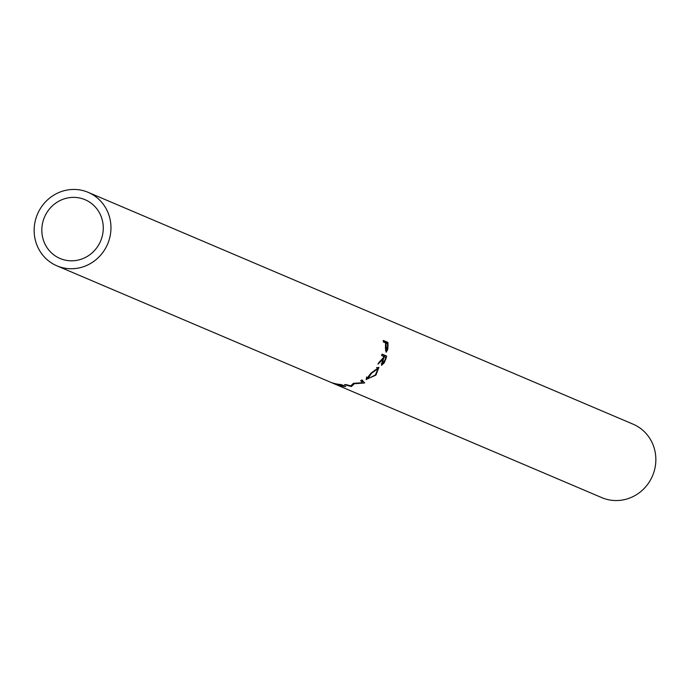 <?xml version="1.0" encoding="UTF-8"?>
<svg xmlns="http://www.w3.org/2000/svg" width="690" height="690" viewBox="0 0 690 690"><rect width="100%" height="100%" fill="white"/><g stroke="black" fill="none" stroke-linecap="round" stroke-linejoin="round"><path stroke-width="1.03" d="M42.107 234.445A31.938 30.498 113 0 1 54.105 204.369A31.938 30.498 113 0 1 85.06 199.703A31.938 30.498 113 0 1 102.991 223.75A31.938 30.498 113 0 1 91.002 253.816A31.938 30.498 113 0 1 60.047 258.483A31.938 30.498 113 0 1 42.107 234.445M387.892 342.404A39.925 38.131 113 0 1 388.022 345.69L387.771 349.485L386.176 352.185L385.443 348.355L385.538 344.051A39.925 38.131 113 0 0 385.503 342.852L383.373 341.947A39.925 38.131 113 0 0 383.278 340.446L387.892 342.404L385.977 342.637A37.924 36.225 113 0 1 386.012 343.068M381.449 365.364L382.778 359.43L378.008 364.139A39.925 38.131 113 0 0 378.896 362.483L383.407 357.67A39.925 38.131 113 0 0 383.787 356.488L381.656 355.583A39.925 38.131 113 0 0 382.062 354.125L386.676 356.092A39.925 38.131 113 0 1 385.693 359.318L384.201 362.845L381.475 365.372M375.886 375.144L366.174 379.362L370.944 373.169L378.948 367.33L375.886 375.144L375.558 374.791M353.625 383.321A39.925 38.131 113 0 1 353.306 383.407L350.822 385.874L345.949 384.589A39.925 38.131 113 0 1 344.483 384.649L351.253 386.504A39.925 38.131 113 0 0 351.469 386.486L354.306 383.718L364.475 382.993A39.925 38.131 113 0 0 364.674 382.907L362.009 379.949A39.925 38.131 113 0 1 360.68 380.647L362.578 382.734L353.625 383.321M345.768 386.529A39.925 38.131 113 0 1 336.841 384.779L336.366 384.572A39.925 38.131 113 0 0 343.844 386.193L342.43 385.589A39.925 38.131 113 0 1 334.943 383.968L334.469 383.769A39.925 38.131 113 0 0 341.955 385.391L340.179 384.64A39.925 38.131 113 0 1 332.701 383.01L332.226 382.812A39.925 38.131 113 0 0 341.153 384.563L345.768 386.529M56.925 265.831A39.925 38.131 -67 0 0 95.608 260.001A39.925 38.131 -67 0 0 110.607 222.413A39.925 38.131 -67 0 0 88.182 192.355A39.925 38.131 -67 0 0 49.49 198.194A39.925 38.131 -67 0 0 34.5 235.782A39.925 38.131 -67 0 0 56.925 265.831L332.373 383.002M332.856 383.217L601.818 497.645A39.925 38.131 -67 0 0 640.51 491.806A39.925 38.131 -67 0 0 655.5 454.218A39.925 38.131 -67 0 0 633.075 424.169L88.182 192.355M343.844 386.193L343.905 385.736M342.43 385.589L342.49 385.132M341.955 385.391L342.016 384.934M361.293 380.328L362.578 382.734M351.219 385.555L351.253 386.504M351.417 385.382L351.469 386.486M364.251 382.441L364.475 382.993M363.182 381.26L362.043 381.38M366.519 379.638L366.114 378.922M377.973 367.347L377.879 368.4M367.132 378.017L366.485 378.086M376.559 367.451L378.094 368.581L371.453 373.333L367.77 378.819L375.36 374.989L378.094 368.581M366.468 376.956L367.77 378.819M384.201 362.845L383.726 362.63M383.252 359.619L382.208 364.053L384.77 360.344A39.925 38.131 113 0 0 385.796 357.351L384.252 356.696L383.252 359.619L382.113 359.18M381.984 354.427L384.822 355.635A37.924 36.225 113 0 1 384.503 356.799M386.676 356.092L384.822 355.635M382.208 364.053L381.303 363.578M384.252 356.696L383.761 356.549M387.771 349.485L387.245 349.451M383.347 341.515L385.977 342.637M386.4 350.684L385.503 350.589L386.486 350.701L387.53 346.777A39.925 38.131 113 0 0 387.513 343.706L385.977 343.051L386.4 350.684M385.986 345.983L385.52 345.983M385.977 343.051L385.512 343.085M385.693 359.318L385.21 359.154M388.022 345.69L387.547 345.707M376.706 367.537L378.241 368.667"/></g></svg>
